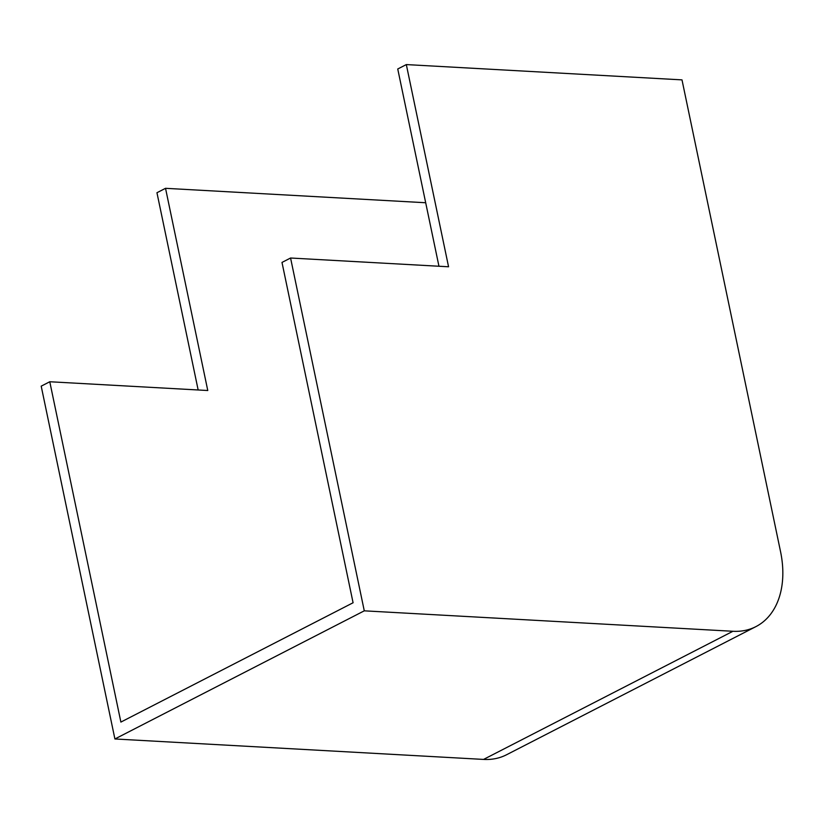 <?xml version="1.0" encoding="UTF-8"?>
<svg xmlns="http://www.w3.org/2000/svg" width="824" height="824" viewBox="0 0 824 824"><rect width="100%" height="100%" fill="white"/><g stroke="black" fill="none" stroke-linecap="round" stroke-linejoin="round"><path stroke-width="1.24" d="M438.955 266.245L397.745 68.989L406.325 64.581L681.994 79.876L780.555 551.678A88.323 60.543 -117.2 0 1 755.907 626.621A88.323 60.543 -117.2 0 1 732.927 631.277L364.28 610.831L290.573 258.015L448.565 266.78L406.325 64.581M198.162 389.979L156.951 192.723L165.531 188.315L425.689 202.745M755.907 626.621L506.544 754.763A88.323 60.543 -117.2 0 1 483.554 759.419L114.907 738.974L41.2 386.157L49.78 381.749L120.881 722.082L353.084 602.756L281.993 262.423L290.573 258.015M114.907 738.974L364.28 610.831M49.78 381.749L207.772 390.514L165.531 188.315M483.554 759.419L732.927 631.277"/></g></svg>
